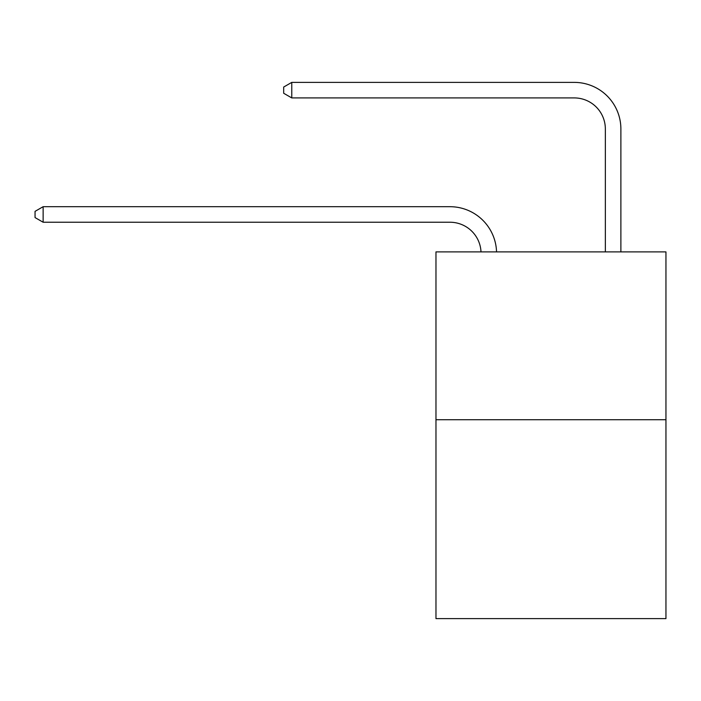 <?xml version="1.0" encoding="UTF-8"?>
<svg xmlns="http://www.w3.org/2000/svg" width="701" height="701" viewBox="0 0 701 701"><rect width="100%" height="100%" fill="white"/><g stroke="black" fill="none" stroke-linecap="round" stroke-linejoin="round"><path stroke-width="1.05" d="M665.95 419.715L665.95 251.887L435.969 251.887L435.969 618.615L665.95 618.615L665.95 419.715L435.969 419.715M449.954 222.235A31.081 31.081 179.6 0 1 481 251.887A31.081 31.081 179.6 0 0 449.954 222.235A31.081 31.081 179.6 0 1 481 251.887A31.081 31.081 179.6 0 0 449.954 222.235A31.081 31.081 179.6 0 1 481 251.887A31.081 31.081 179.6 0 0 449.954 222.235A31.081 31.081 179.6 0 1 481 251.887A31.081 31.081 179.6 0 0 449.954 222.235A31.081 31.081 179.6 0 1 481 251.887A31.081 31.081 179.6 0 0 449.954 222.235A31.081 31.081 179.6 0 1 481 251.887A31.081 31.081 179.6 0 0 449.954 222.235A31.081 31.081 179.6 0 1 481 251.887A31.081 31.081 179.6 0 0 449.954 222.235A31.081 31.081 179.6 0 1 481 251.887A31.081 31.081 179.6 0 0 449.954 222.235A31.081 31.081 179.6 0 1 481 251.887A31.081 31.081 179.6 0 0 449.954 222.235A31.081 31.081 179.6 0 1 481 251.887A31.081 31.081 179.6 0 0 449.954 222.235A31.081 31.081 179.6 0 1 481 251.887A31.081 31.081 179.6 0 0 449.954 222.235A31.081 31.081 179.6 0 1 481 251.887A31.081 31.081 179.6 0 0 449.954 222.235A31.081 31.081 179.6 0 1 481 251.887A31.081 31.081 179.6 0 0 449.954 222.235A31.081 31.081 179.6 0 1 481 251.887A31.081 31.081 179.6 0 0 449.954 222.235A31.081 31.081 179.6 0 1 481 251.887A31.081 31.081 179.6 0 0 449.954 222.235A31.081 31.081 179.6 0 1 481 251.887A31.081 31.081 179.6 0 0 449.954 222.235A31.081 31.081 179.6 0 1 481 251.887A31.081 31.081 179.6 0 0 449.954 222.235A31.081 31.081 179.6 0 1 481 251.887A31.081 31.081 179.6 0 0 449.954 222.235A31.081 31.081 179.6 0 1 481 251.887A31.081 31.081 179.6 0 0 449.954 222.235A31.081 31.081 179.6 0 1 481 251.887A31.081 31.081 179.6 0 0 449.954 222.235A31.081 31.081 179.6 0 1 481 251.887A31.081 31.081 179.6 0 0 449.954 222.235A31.081 31.081 179.6 0 1 481 251.887A31.081 31.081 179.6 0 0 449.954 222.235A31.081 31.081 179.6 0 1 481 251.887A31.081 31.081 179.6 0 0 449.954 222.235A31.081 31.081 179.6 0 1 481 251.887A31.081 31.081 179.6 0 0 449.954 222.235A31.081 31.081 179.6 0 1 481 251.887A31.081 31.081 179.6 0 0 449.954 222.235A31.081 31.081 179.6 0 1 481 251.887A31.081 31.081 179.6 0 0 449.954 222.235A31.081 31.081 179.6 0 1 481 251.887A31.081 31.081 0 0 0 449.954 222.235L43.129 222.235L35.05 217.573L35.05 211.36L43.129 206.699L449.954 206.699A46.617 46.617 -0.4 0 1 496.545 251.887M605.349 251.887L605.349 129.002A31.081 31.081 0 0 0 574.268 97.921L291.765 97.921L283.677 93.259L283.677 87.047L291.765 82.385L574.268 82.385A46.617 46.617 0.4 0 1 620.884 129.002L620.884 251.887M43.129 222.235L43.129 206.699L449.954 206.699M605.349 129.002A31.081 31.081 -179.6 0 0 574.268 97.921M291.765 82.385L291.765 97.921"/></g></svg>
